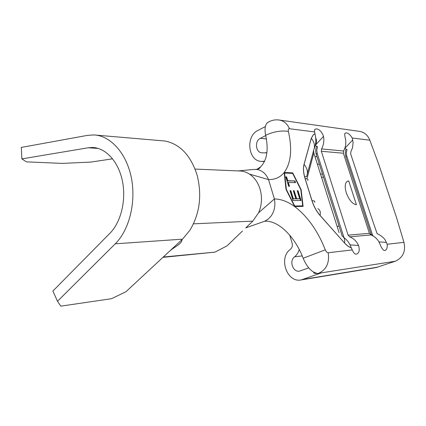 <?xml version="1.0" encoding="UTF-8"?>
<svg xmlns="http://www.w3.org/2000/svg" width="426" height="426" viewBox="0 0 426 426"><rect width="100%" height="100%" fill="white"/><g stroke="black" fill="none" stroke-linecap="round" stroke-linejoin="round"><path stroke-width="0.64" d="M269.669 121.415L267.299 122.768C265.004 125.292 264.455 129.456 265.654 135.271C268.715 149.819 266.98 160.405 260.446 167.019L256.947 169.314M265.654 135.271C273.684 131.597 281.256 130.313 288.37 131.416C292.412 149.308 291.022 162.998 284.195 172.493C280.335 177.312 275.111 179.671 268.54 179.58C266.074 173.856 262.278 170.496 257.15 169.5L253.837 169.431M303.163 258.236L325.294 249.833C317.743 230.801 307.529 216.381 294.659 206.573C287.736 201.551 280.979 199.017 274.392 198.963L268.54 179.58L249.45 174.09C254.439 177.424 257.975 182.435 260.068 189.117C262.347 197.281 261.857 205.156 258.609 212.744L274.392 198.963C275.59 205.359 274.493 211.046 271.096 216.03L268.231 219.097L264.615 221.275L266.261 221.163C279.706 221.435 295.479 237.777 303.163 258.236C306.837 266.958 311.39 271.974 316.816 273.274L317.982 273.62L313.941 273.21L313.6 272.102M112.618 158.813L90.908 162.082L62.297 163.398L26.407 161.864L21.87 158.893L88.262 147.769L92.511 147.481C105.664 147.795 118.327 161.417 122.342 180.699C126.4 199.948 121.069 222.063 109.972 233.208L52.883 291.049L57.494 301.283L60.79 306.156L111.607 298.679L125.989 291.693L169.931 250.85C173.968 247.293 181.811 243.794 181.939 240.094M21.87 158.893L21.3 147.423L87.607 135.351L93.811 134.93C110.355 135.569 126.32 152.923 131.293 177.456C136.315 201.956 129.35 229.923 115.238 243.816L57.494 301.283M295.522 182.642L288.317 182.461L289.504 186.322L288.668 186.306L285.761 176.838L286.597 176.87L287.779 180.715L294.984 180.917L295.522 182.642M294.717 206.014L302.7 205.849L300.793 189.581L292.657 173.393L284.595 173.047L286.357 189.416L294.717 206.014L294.435 206.136M298.024 190.741L301.038 200.486L293.045 200.566L290.01 190.672L290.841 190.678L293.333 198.788L295.814 198.772L293.328 190.699L294.153 190.71L296.634 198.766L299.691 198.745L297.215 190.736L298.024 190.741L297.572 190.944L300.522 200.492M292.721 172.865L284.195 172.493L286.011 189.416L294.659 206.573L303.094 206.392L301.123 189.586L292.721 172.865L284.217 172.727M325.294 249.833C326.124 251.745 327.099 252.719 328.212 252.751L352.254 249.908L351.248 247.82C349.032 247.139 346.769 245.509 344.458 242.932L320.054 215.343C316.55 211.312 313.882 206.44 312.04 200.721L305.138 178.627C303.434 172.988 303.083 168.238 304.084 164.383L311.31 138.333L313.339 134.781L314.963 133.849L315.299 135.298C316.22 139.707 315.9 144.047 314.351 148.328M314.351 134.099L313.275 134.813L311.241 138.365L304.02 164.415C303.019 168.27 303.371 173.02 305.069 178.659L311.97 200.752C313.813 206.472 316.486 211.344 319.985 215.37L344.458 242.932M314.899 133.87L314.612 131.932L289.478 128.732C287.161 123.567 283.594 120.649 278.769 119.967C274.706 119.488 270.883 120.42 267.299 122.768M288.37 131.416C288.04 129.632 288.413 128.737 289.478 128.732M242.485 231.02L227.021 245.871L215.008 252.123L162.929 257.357M195.513 169.095L239.534 170.975C242.926 171.002 246.233 172.04 249.45 174.085M258.609 212.744L252.799 221.121L245.775 227.862L264.615 221.275M163.291 257.022L215.008 252.123M317.982 273.62L321.385 272.858L301.209 279.919C286.959 283.157 278.178 257.837 290.383 249.332C292.161 247.735 292.731 245.616 292.082 242.974L289.701 235.125M337.072 226.328L339.064 226.201M301.209 279.919L376.131 267.565L395.312 261.229C403.007 257.623 405.882 251.324 403.949 242.33L396.526 217.569L378.602 163.935L369.837 140.207C367.798 135.047 364.267 132.092 359.251 131.336L279.531 120.073M308.706 267.858L299.515 271.128C292.907 272.555 288.871 260.739 294.584 256.819C296.837 255.041 298.392 252.602 299.249 249.492M304.553 176.577L306.56 176.652M321.502 177.205L323.526 177.28M320.496 174.037L322.525 174.127M264.599 161.241L261.734 161.395C248.172 161.651 245.126 136.267 257.948 130.42L265.377 126.559M266.852 152.891L262.006 152.796C255.712 152.843 254.359 140.99 260.345 138.322L266.372 138.945M343.42 237.074L343.729 236.813L317.152 153.232L316.763 149.973L317.567 146.768L315.245 145.373L315.629 144.611C316.806 142.412 316.843 140.223 315.741 138.04M314.612 131.932L314.59 129.637L316.236 128.806C319.436 129.312 321.864 131.826 323.51 136.352L315.245 145.373M342.19 236.052L316.3 154.526C315.458 151.741 315.56 148.962 316.603 146.187M313.632 150.373L313.818 152.971L339.08 232.649M351.248 247.82L350.736 246.361C349.198 242.713 346.945 239.811 343.979 237.644M343.729 236.813L344.064 237.703M350.06 244.859L358.58 245.482C356.578 241.244 353.601 238.358 349.65 236.835L348.106 235.141L321.321 151.262L343.361 153.243L369.417 233.326L370.918 234.939C374.758 236.387 377.649 239.13 379.593 243.171C381.078 247.25 382.612 249.7 384.188 250.515L384.699 250.531C386.686 250.009 387.511 247.916 387.181 244.247L403.949 242.33M323.51 136.352C324.308 140.788 323.653 144.978 321.555 148.919L321.321 151.262M348.724 180.986L347.062 181.449C344.895 183.318 344.639 187.094 346.29 192.781C349.048 200.098 352.424 204.081 356.424 204.725L348.724 180.986L347.382 181.263M343.361 153.243L343.59 151.006C345.64 147.242 346.274 143.243 345.502 139.004C344.836 136.336 344.597 134.478 344.778 133.439L346.109 132.816C348.271 133.104 350.3 134.834 352.195 138.008L353.101 142.316L352.563 147.614L350.848 151.805L350.678 153.903C359.422 180.076 366.946 204.784 377.122 233.634C380.998 235.456 383.704 237.596 385.232 240.062L387.181 244.247M372.958 235.86L372.265 234.3L371.323 234.998L345.843 156.768C345.049 154.223 345.129 151.661 346.082 149.095M372.265 234.3L346.652 155.74L346.274 152.678L347.052 149.664L344.81 148.344L352.776 139.909M358.58 245.482C359.922 250.328 359.166 253.225 356.317 254.178L355.662 254.146C354.432 253.774 353.298 252.362 352.254 249.908M265.723 135.58L260.345 138.322M341.987 235.935C344.261 237.223 345.108 239.545 344.527 242.911C346.833 245.482 349.096 247.112 351.317 247.794M292.428 173.382L292.273 173.073M300.815 189.724L301.123 189.586M302.614 206.402L302.556 205.912M294.472 206.205L302.7 205.849M286.075 189.543L286.357 189.416M284.27 173.201L284.595 173.047M288.982 186.311L287.864 182.669L288.317 182.461M285.83 177.067L286.597 176.87M286.144 177.078L287.326 180.922L287.779 180.715M287.326 180.922L294.984 180.917M294.531 181.119L295 182.626M290.074 190.88L290.841 190.678M290.383 190.88L292.875 198.99L293.333 198.788M292.875 198.99L295.814 198.772M293.392 190.907L294.153 190.71M293.695 190.912L296.177 198.969L296.634 198.766M296.177 198.969L299.691 198.745M297.279 190.944L297.572 190.944M95.887 135.106L165.235 141.033C180.225 144.249 190.848 155.612 197.11 175.129C202.158 195.422 199.751 213.804 189.889 230.274L182.509 239.162L115.238 243.816M182.509 239.162L169.931 250.85M98.252 148.429L88.262 147.769M193.782 223.826L252.799 221.121M303.131 279.408L377.931 267.102M294.584 256.819L302.231 255.914M317.343 164.101L319.378 164.228M264.562 161.321L263.763 161.273M315.485 144.02L315.9 144.063M348.106 235.141L369.417 233.326M378.932 241.883L386.526 242.405M306.992 178.585L313.818 152.971M370.918 234.939L349.65 236.835M321.555 148.919L343.59 151.006M305.069 178.659L305.138 178.627C307.561 178.739 308.44 179.373 307.774 180.528M304.02 164.415L304.084 164.383C307.338 168.361 308.195 172.333 306.661 176.305M311.97 200.752L312.04 200.721C314.441 200.726 315.288 201.242 314.58 202.281M319.985 215.37L320.054 215.343C320.762 212.026 320.022 209.789 317.833 208.628M318.131 273.471C326.279 269.999 329.633 263.092 328.212 252.751M321.385 272.858L395.312 261.229M352.195 138.008L369.843 140.202M311.241 138.365L311.31 138.333C314.415 142.247 315.208 146.177 313.696 150.133L307.343 173.771M345.843 156.768L346.652 155.74M316.3 154.537L317.152 153.232M260.446 167.019C259.775 168.52 258.273 169.303 255.941 169.367M94.071 147.582L92.511 147.481M238.187 170.917L254.359 169.378M261.734 161.395L264.45 161.56M316.981 156.677L314.942 156.518M266.862 152.764L265.563 152.657"/></g></svg>
